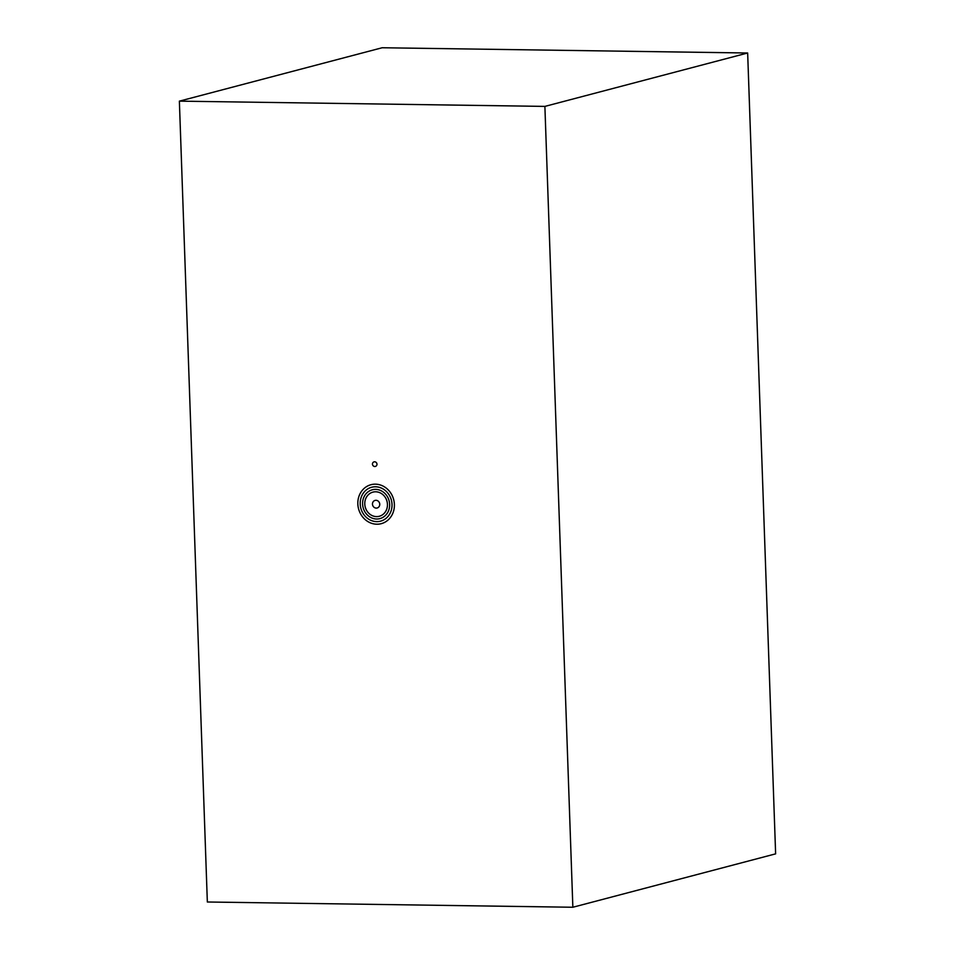 <?xml version="1.0" encoding="UTF-8"?>
<svg xmlns="http://www.w3.org/2000/svg" width="955" height="955" viewBox="0 0 955 955"><rect width="100%" height="100%" fill="white"/><g stroke="black" fill="none" stroke-linecap="round" stroke-linejoin="round"><path stroke-width="1.43" d="M376.998 464.19A2.519 2.268 -104.8 0 0 372.438 464.118A2.519 2.268 -104.8 0 0 376.998 464.19M379.768 504.252A4.035 3.629 -104.8 0 0 372.462 504.145A4.035 3.629 -104.8 0 0 379.768 504.252M364.786 504.037A12.487 11.257 75.2 0 1 372.939 492.123A12.487 11.257 75.2 0 1 387.444 504.359A12.487 11.257 75.2 0 1 379.302 516.273A12.487 11.257 75.2 0 1 364.786 504.037A12.487 11.257 75.2 0 1 375.685 491.789A12.487 11.257 75.2 0 1 387.444 504.359A12.487 11.257 75.2 0 1 376.545 516.607A12.487 11.257 75.2 0 1 364.786 504.037M389.64 504.395A14.91 13.43 -104.8 0 0 372.319 489.784A14.91 13.43 -104.8 0 0 362.59 504.001A14.91 13.43 -104.8 0 0 379.911 518.613A14.91 13.43 -104.8 0 0 389.64 504.395M394.391 504.455A20.151 18.157 -104.8 0 0 370.982 484.71A20.151 18.157 -104.8 0 0 357.839 503.93A20.151 18.157 -104.8 0 0 381.248 523.674A20.151 18.157 -104.8 0 0 394.391 504.455M360.214 503.965A17.524 15.793 75.2 0 1 371.65 487.253A17.524 15.793 75.2 0 1 392.016 504.431A17.524 15.793 75.2 0 1 380.579 521.144A17.524 15.793 75.2 0 1 360.214 503.965M179.373 101.146L382.143 47.75L747.658 53.003L775.627 853.854L572.857 907.25L544.887 106.399L179.373 101.146L207.342 901.998L572.857 907.25M747.658 53.003L544.887 106.399"/></g></svg>
